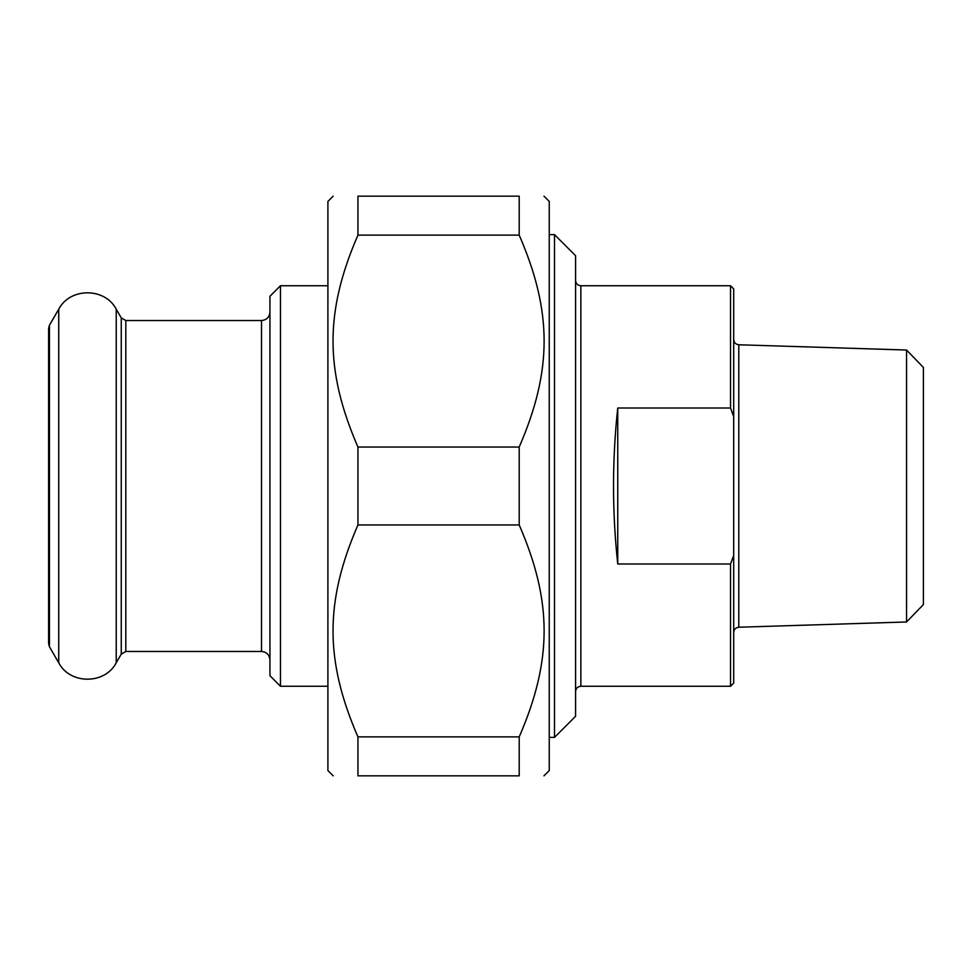 <?xml version="1.0" encoding="UTF-8"?>
<svg xmlns="http://www.w3.org/2000/svg" width="972" height="972" viewBox="0 0 972 972"><rect width="100%" height="100%" fill="white"/><g stroke="black" fill="none" stroke-linecap="round" stroke-linejoin="round"><path stroke-width="1.46" d="M357.939 235.115L357.939 196.162L519.206 196.162L519.206 235.115L357.939 235.115C324.721 311.623 324.721 370.526 357.939 447.047L519.206 447.047L519.206 524.953L357.939 524.953L357.939 447.047M357.939 775.838L357.939 736.885L519.206 736.885L519.206 775.838L357.939 775.838C324.721 775.838 324.721 775.838 357.939 775.838C324.721 775.838 324.721 775.838 357.939 775.838M519.206 775.838C552.424 775.838 552.424 775.838 519.206 775.838C552.424 775.838 552.424 775.838 519.206 775.838M543.968 196.162L549.241 201.423L549.241 770.577L543.968 775.838M519.206 196.162C552.424 196.162 552.424 196.162 519.206 196.162C552.424 196.162 552.424 196.162 519.206 196.162M519.206 447.047C552.424 370.526 552.424 311.623 519.206 235.115M519.206 736.885C552.424 660.377 552.424 601.474 519.206 524.953M357.939 524.953C324.721 601.474 324.721 660.377 357.939 736.885M357.939 196.162C324.721 196.162 324.721 196.162 357.939 196.162C324.721 196.162 324.721 196.162 357.939 196.162M333.177 775.838L327.904 770.577L327.904 201.423L333.177 196.162M617.742 563.991C612.129 512.001 612.129 459.999 617.742 408.009L617.742 563.991L730.519 563.991L730.519 686.256L580.855 686.256L580.855 285.744C577.66 285.428 575.898 283.678 575.582 280.471M617.742 408.009L730.519 408.009L733.69 416.538L733.69 555.462L730.519 563.991M733.69 416.538L733.69 288.903L730.519 285.744L730.519 408.009M730.519 686.256L733.69 683.097L733.69 555.462M906.548 621.971L923.4 604.572L923.4 367.428L906.548 350.029L906.548 621.971L738.793 627.232L738.793 344.768C735.67 344.38 733.969 342.618 733.69 339.495M554.514 737.371L575.582 716.291L575.582 255.709L554.514 234.629L554.514 737.371L549.241 737.371M280.471 285.744L269.937 296.29L269.937 675.71L280.471 686.256L280.471 285.744L327.904 285.744M125.813 320.529L125.813 651.471L121.257 654.107L121.257 317.893L125.813 320.529L261.504 320.529L261.504 651.471C266.62 651.969 269.438 654.788 269.937 659.903M49.451 486L49.451 646.732L48.6 643.573L48.6 328.427L49.451 325.268L49.451 486M49.451 325.268L58.733 309.193L58.733 662.807L49.451 646.732M121.257 317.893L116.227 309.193L116.227 662.807C104.94 684.64 70.033 684.64 58.733 662.807M730.519 285.744L580.855 285.744M738.793 627.232C735.67 627.62 733.969 629.382 733.69 632.505M906.548 350.029L738.793 344.768M580.855 686.256C577.66 686.572 575.898 688.322 575.582 691.529M554.514 234.629L549.241 234.629M261.504 320.529C266.62 320.031 269.438 317.212 269.937 312.097M125.813 651.471L261.504 651.471M280.471 686.256L327.904 686.256M116.227 309.193C104.94 287.36 70.033 287.36 58.733 309.193M121.257 654.107L116.227 662.807"/></g></svg>
